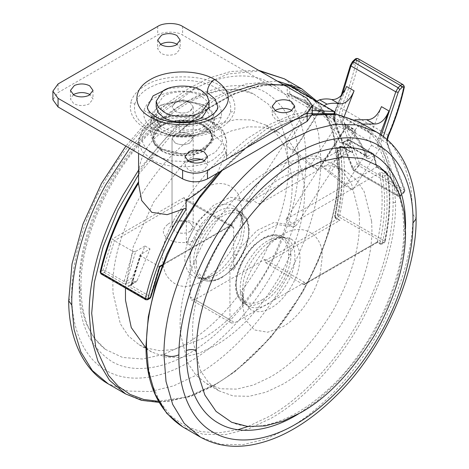 <?xml version="1.0" encoding="UTF-8"?>
<svg xmlns="http://www.w3.org/2000/svg" width="469" height="469" viewBox="0 0 469 469"><rect width="100%" height="100%" fill="white"/><g stroke="black" fill="none" stroke-linecap="round" stroke-linejoin="round"><path stroke-width="0.35" stroke-dasharray="2.35 1.76" d="M355.033 119.824L354.458 119.964C351.967 120.685 349.71 122.544 347.687 125.534L321.247 166.044L345.196 185.66L371.6 145.208L370.246 141.697L342.845 125.88L344.205 129.385L317.8 169.842L293.846 150.221L320.286 109.717L324.079 105.619M344.434 115.902L343.742 117.449L371.143 133.266C369.73 136.549 369.431 139.357 370.246 141.697M342.845 125.88C342.036 123.54 342.335 120.732 343.742 117.449M321.247 166.044L328.722 170.358L352.67 189.974L379.075 149.523L377.715 146.011C376.906 143.672 377.205 140.864 378.612 137.581L379.861 138.296L381.291 135.06M347.687 125.534L355.162 129.849L328.722 170.358M345.196 185.66L352.67 189.974M371.6 145.208L379.075 149.523M355.162 129.849C357.185 126.859 359.442 125 361.927 124.279L362.754 124.08M381.473 106.639L371.143 133.266M380.089 134.24L378.612 137.581M346.603 86.501L336.267 113.135C334.86 116.418 334.561 119.226 335.37 121.565L334.127 120.844L353.221 170.141L398.058 196.03L400.473 195.579L404.583 191.458L387.288 145.044L387.019 139.539M344.205 129.385L336.73 125.076L335.37 121.565M293.846 150.221L286.377 145.906L310.326 165.528L336.73 125.076M320.286 109.717L312.817 105.402L286.377 145.906M317.8 169.842L310.326 165.528M312.817 105.402L316.61 101.304M352.448 61.703L352.436 62.242L355.484 59.493M355.69 59.457L356.376 60.777L358.814 61.21L403.651 87.099C400.11 103.022 394.898 119.015 388.015 135.078C386.726 138.22 386.456 140.917 387.212 143.168L387.693 143.707L387.288 145.044M358.902 60.618L358.427 58.912M354.763 59.944L354.775 59.411C353.075 62.395 353.034 64.2 354.664 64.833M206.348 130.593C196.898 138.179 170.792 138.795 160.187 131.408L153.51 125.733L150.901 118.464L153.099 111.774L160.187 105.525L182.605 100.161L205.023 105.525L211.701 111.194L214.31 118.464L212.111 125.159L206.348 130.593M160.187 148.667L153.639 142.992L151.094 135.723L153.24 129.063L158.862 123.593C168.312 116.007 194.418 115.392 205.023 122.778L211.578 128.453L214.116 135.723L211.976 142.388L205.023 148.667L182.605 154.025L160.187 148.667L161.436 149.382C150.531 141.931 150.004 134.116 159.835 125.932C168.6 118.598 193.615 117.854 203.781 124.936C214.679 132.387 215.212 140.208 205.375 148.386L206.348 147.852M159.835 125.932L158.862 123.593M205.375 148.386L203.781 149.382L182.605 154.448L161.436 149.382M203.03 125.37C213.776 132.756 214.216 140.342 204.361 148.134C194.16 155.268 173.594 155.743 162.438 149.101L162.18 148.954C150.707 140.782 151.006 132.756 163.071 124.877C173.77 118.927 192.384 119.091 202.772 125.223L203.03 125.37M161.436 150.825L155.128 145.466L152.665 138.601L159.835 127.375C168.6 120.041 193.615 119.29 203.781 126.378L210.083 131.736L212.551 138.601L205.375 149.828C196.617 157.162 171.595 157.906 161.436 150.825M205.029 128.483C196.106 135.647 171.449 136.233 161.436 129.251C150.414 121.647 149.998 113.756 160.181 105.572L161.436 104.804L182.605 99.739L203.781 104.804C214.796 112.408 215.218 120.299 205.029 128.483M201.359 106.199C207.187 109.523 209.684 113.867 208.846 119.232C207.503 131.373 177.634 136.614 163.857 127.855C158.024 124.531 155.526 120.187 156.365 114.823C157.713 102.682 187.577 97.441 201.359 106.199M175.13 142.916C179.779 145.161 184.604 145.243 189.611 143.168L193.175 138.601L190.08 134.286C185.431 132.041 180.606 131.953 175.605 134.028L172.041 138.601L175.13 142.916C179.779 145.161 184.604 145.243 189.611 143.168L193.175 138.601L190.08 134.286C185.431 132.041 180.606 131.953 175.605 134.028L172.041 138.601L175.13 142.916M175.13 111.276C179.779 113.521 184.604 113.604 189.611 111.528L193.175 106.961L190.08 102.647C185.431 100.401 180.606 100.319 175.605 102.394L172.041 106.961L175.13 111.276L172.041 106.961L174.691 102.916C179.627 100.331 184.757 100.243 190.08 102.647L193.175 106.961L190.52 111.006C185.583 113.592 180.454 113.68 175.13 111.276M275.045 110.555L272.213 114.87L275.514 119.472C280.374 121.84 285.469 121.958 290.809 119.818L294.761 114.87L291.923 110.555M73.287 94.738L70.456 99.053L73.756 103.655C78.616 106.023 83.711 106.141 89.046 104.001L92.997 99.053L90.165 94.738M160.468 44.403L157.637 48.717L160.937 53.319C165.792 55.688 170.892 55.805 176.227 53.665L180.178 48.717L177.346 44.403M187.864 160.89L185.032 165.205L188.333 169.807C193.193 172.176 198.293 172.293 203.628 170.153L207.579 165.205L204.748 160.89M147.377 106.961L150.062 114.747L157.695 121.342L176.057 126.947L196.288 125.704L211.959 118.206L217.833 106.961M207.198 92.399L188.86 86.947L168.377 88.354M312.307 114.149L307.148 106.961L182.605 35.058C177.001 31.177 163.3 31.177 157.695 35.058L58.062 92.581L52.903 99.768M282.238 234.951C301.96 221.509 323.874 234.166 322.092 257.962L320.45 271.979C316.294 293.7 297.545 319.19 282.238 326.993L267.699 332.216L254.268 329.9L245.34 319.665L242.391 304.557L244.027 289.965C248.183 268.245 266.937 242.754 282.238 234.951L271.445 241.025C280.321 237.367 285.41 236.634 286.723 238.821L282.93 236.628L289.033 243.833L290.956 254.767C290.968 262.03 288.675 270.208 284.079 279.301C278 290.024 271.164 297.534 263.56 301.825L253.471 305.425L244.185 303.742L238.082 296.543L236.159 285.609C236.153 278.34 238.445 270.162 243.036 261.069C249.115 250.346 255.957 242.836 263.56 238.545L273.644 234.946L282.93 236.628C275.121 232.612 267.277 235.749 263.056 238.246L253.817 245.281C242.326 257.458 236.265 270.66 235.643 284.888L236.159 285.609M371.636 221.239L371.911 229.2C372.216 255.453 363.463 284.912 345.647 317.583C326.26 349.346 305.126 371.659 282.238 384.516L265.923 392.207L249.232 396.305L233.169 395.965L218.835 390.794L208.306 382.247L200.386 370.51L192.847 340.705L192.571 332.744C192.261 306.491 201.019 277.032 218.835 244.361C238.217 212.598 259.357 190.285 282.238 177.429L298.56 169.737L315.25 165.639L331.307 165.979L345.647 171.15L356.176 179.697L364.096 191.434L371.636 221.239M359.178 214.046L359.459 222.013C359.764 248.259 351.011 277.718 333.195 310.39C313.808 342.153 292.674 364.466 269.786 377.322L253.471 385.02L236.781 389.112L220.717 388.778L206.378 383.607L195.854 375.059L187.928 363.317L180.389 333.518L180.114 325.55C179.809 299.304 188.561 269.845 206.378 237.173C225.765 205.41 246.899 183.098 269.786 170.235L286.102 162.544L302.792 158.452L318.856 158.786L333.195 163.957L343.718 172.504L351.644 184.247L359.178 214.046M405.509 228.532L403.322 252.199L397.313 278.445L387.271 306.105L373.435 333.623L356.522 359.365L337.592 381.889L317.865 400.221L298.46 413.945M202.532 280.972C186.732 289.813 174.644 287.814 166.266 274.975C163.816 269.921 162.62 264.252 162.679 257.962C160.896 236.224 182.816 198.258 202.532 188.937C218.337 180.096 230.426 182.095 238.797 194.934L242.385 211.378L239.589 230.502L230.713 251.226L217.206 269.27L202.033 281.259L213.688 274.693C202.256 281.089 193.509 279.641 187.453 270.355C182.441 259.82 184.522 246.02 193.691 228.96L198.188 231.598C204.044 222.206 210.382 215.599 217.188 211.777C223.76 207.878 229.927 207.081 235.702 209.403L236.564 209.86L242.555 216.801L244.589 227.899L242.356 241.406L236.194 255.23C230.332 264.627 224 271.234 217.188 275.057C210.622 278.955 204.455 279.747 198.68 277.431L197.818 276.974L191.827 270.027L189.793 258.935L192.026 245.422L198.188 231.598M145.66 347.84L139.129 344.779L128.348 335.951L120.328 323.78L113.029 292.949L112.865 286.723C112.554 260.477 121.307 231.018 139.129 198.346C158.51 166.577 179.645 144.27 202.532 131.408L218.847 123.716L235.538 119.624L251.601 119.958L265.941 125.129L276.716 133.958L284.736 146.129L292.035 176.96L292.205 183.18C292.509 209.432 283.757 238.891 265.941 271.563C246.553 303.326 225.419 325.638 202.532 338.495L173.665 349.651L159.325 350.63L145.988 347.963M125.458 288.03L133.255 246.747L153.674 201.987L183.279 163.593L214.99 138.601L231.305 130.91L247.995 126.812L264.053 127.146L278.393 132.317L289.168 141.146L297.194 153.316L304.492 184.147L304.657 190.373C304.967 216.619 296.209 246.078 278.393 278.75C259.011 310.519 237.871 332.832 214.99 345.688L198.668 353.38L181.978 357.472L165.92 357.138L151.581 351.967L145.988 348.115M288.458 162.256L288.47 163.769C288.828 194.389 278.609 228.761 257.827 266.879C235.209 303.935 210.552 329.965 183.854 344.967L163.364 354.458L142.465 359.008L122.638 357.472L105.443 349.411L93.952 337.85L85.739 322.731L80.903 305.102L79.238 284.566C78.874 253.946 89.092 219.574 109.875 181.456C132.493 144.399 157.15 118.37 183.854 103.368L201.436 94.931L219.469 90.019L237.027 89.438L253.108 93.642L268.461 104.276L279.635 120.293L286.231 140.208L288.458 162.256C291.782 163.617 295.101 163.593 298.425 162.18L298.431 163.769C298.782 193.24 288.13 234.465 266.328 271.786C244.906 309.329 214.532 339.163 188.831 353.597C163.359 368.693 133.296 374.004 111.909 361.599C90.13 347.277 79.243 324.05 79.243 291.906L79.238 290.317C78.886 260.846 89.538 219.621 111.335 182.3C132.756 144.757 163.136 114.923 188.831 100.489C214.304 85.393 244.367 80.082 265.759 92.487C287.532 106.809 298.425 130.042 298.425 162.18M168.095 224.088C173.87 219.451 189.828 219.076 196.306 223.59C203.435 228.509 203.704 233.615 197.115 238.914C191.34 243.546 175.388 243.927 168.904 239.413C161.776 234.494 161.506 229.382 168.095 224.088M190.52 231.229C185.583 233.814 180.454 233.908 175.13 231.498L172.041 227.189L174.691 223.144C179.627 220.559 184.757 220.465 190.08 222.875L193.175 227.189L190.52 231.229M156.189 106.961L162.819 96.854C170.693 90.535 192.448 90.019 201.289 96.174L206.852 100.905L209.027 106.961M201.265 159.36L215.359 152.361L222.558 142.465L221.339 131.754L211.249 122.063C196.106 112.841 168.037 113.035 153.281 122.462C138.484 133.208 138.472 143.96 153.252 154.717L170.253 160.873L189.288 161.67M217.358 173.178L226.504 152.032L226.504 159.607L226.638 155.438L223.244 143.397L213.436 134.369L198.78 129.614L181.796 130.171L179.756 131.197L179.181 132.281L179.181 124.707C168.295 127.492 159.237 132.991 151.997 141.21C144.036 150.631 139.61 161.189 138.707 172.885L138.572 181.784M186.035 200.21C198.246 182.113 211.736 166.055 226.504 152.032M100.137 271.985L100.606 271.651C107.7 240.843 120.398 211.021 138.707 182.177L138.572 184.03M175.605 222.617L172.041 227.189L175.13 231.498C179.779 233.744 184.604 233.832 189.611 231.756L193.175 227.189L190.08 222.875C185.431 220.629 180.606 220.541 175.605 222.617M133.079 251.466L124.349 280.526L124.232 281.57L126.612 281.57L135.74 251.366L133.079 251.466L114.395 240.679L112.408 238.956L103.004 270.267L104.247 272.425L125.422 284.648L126.612 281.57M100.606 271.651L103.004 270.267L105.437 270.719L124.232 281.57L125.422 284.648L132.575 280.521L132.088 277.924L126.782 280.99L124.349 280.526M140.723 254.245L131.766 283.862L130.558 285.158L127.914 286.09L131.484 285.756L140.553 255.781L140.125 254.872L150.01 248.881L137.071 280.802L136.168 281.916L135.066 281.957L127.914 286.09L149.083 298.313L150.273 296.607L131.484 285.756L131.484 284.384L130.558 285.158L136.168 281.916M131.818 284.841L131.766 283.862L131.121 284.665M379.814 174.585C383.542 194.477 382.739 216.766 377.41 241.447L379.902 242.883C385.231 218.202 386.034 195.919 382.305 176.027L379.814 174.585L381.033 172.164L383.525 173.6L384.768 175.758C388.537 195.854 387.728 218.378 382.341 243.311L381.977 244.12L381.098 244.032L377.357 241.875L377.357 242.473L377.41 241.447M344.844 124.59L345.94 127.427L356.27 133.401L355.42 130.728L344.844 124.59C354.417 132.194 361.617 142.723 366.447 156.171L342.282 142.224C337.457 128.77 330.258 118.247 320.685 110.637L319.283 112.038L259.187 204.115L252.586 200.304L341.18 149.154L339.961 151.575C343.689 171.472 342.886 193.756 337.557 218.437L337.504 218.865L264.803 260.84L266.052 262.998L339.996 220.301L338.237 219.885L337.504 218.865M159.736 266.275L159.231 266.568L140.553 255.781M135.74 251.366L145.027 246.008L132.088 277.924M145.027 246.008L150.01 248.881M132.575 280.521L135.066 281.957M304.657 283.851L377.357 241.875L303.414 284.566L304.293 284.654L304.657 282.408L264.803 259.404L195.063 299.668L191.54 300.019L190.08 296.789L190.08 245.017L201.353 223.865L217.118 207.527L234.025 199.472L248.464 201.412L249.52 202.075L252.586 200.304L248.851 198.147L245.779 199.917L249.52 202.075M303.414 284.566L266.052 262.998M264.803 260.84L264.803 259.404M304.657 282.408L234.916 322.678L195.063 299.668M289.373 225.085L292.439 223.314L296.173 225.472L293.107 227.242L288.318 224.422L293.107 227.242M149.963 298.401L149.083 298.313L146.691 299.697L101.855 273.808L104.247 272.425L105.437 270.719L114.395 240.679L185.097 199.864L229.933 225.747L230.812 225.835L231.176 225.032C232.618 225.102 233.451 225.976 233.668 227.658L233.668 270.185L244.941 249.033L260.711 232.688L277.613 224.633L292.052 226.58M333.992 111.382L334.549 112.261L334.549 119.548L335.065 120.269L334.549 120.99L335.558 122.72C343.261 124.842 350.167 128.4 356.276 133.395L296.173 225.472M290.077 94.474L335.054 120.416L334.549 119.548L289.713 93.665L290.217 94.533L288.236 95.395C295.939 97.517 302.845 101.075 308.948 106.07L310.349 104.669L303.631 100.114L290.217 94.533L335.054 120.416L348.467 125.997L355.18 130.558M345.94 127.427L285.838 219.504L376.466 167.175L373.6 155.89L368.869 158.622L367.626 156.464L372.357 153.732L348.197 139.78L343.46 142.517L367.626 156.464L366.447 156.171L366.922 156.722L366.512 158.035C361.875 145.114 355.021 134.908 345.94 127.427M190.08 296.789L229.933 319.799L231.393 323.024L234.916 322.678M233.668 227.658L187.588 201.301L186.34 200.333L185.871 198.745L183.854 197.707L185.097 199.864L186.855 199.688L231.692 225.571L229.933 225.747L159.231 266.568L150.273 296.607L150.332 297.592M285.838 219.504L292.439 223.314L381.033 172.164M304.293 284.654L377.357 242.473L380.212 244.12L379.902 242.883L382.341 243.311L384.674 241.969C389.962 217.077 390.753 194.571 387.054 174.439L387.541 173.395L386.691 172.193L385.811 172.281L387.054 174.439L384.768 175.758L382.305 176.027L383.525 173.6L385.811 172.281L376.466 167.175M259.187 204.115L350.091 151.657L340.975 146.398L338.688 147.717L341.18 149.154M229.933 319.799L229.933 268.028L241.207 246.876L256.971 230.537L273.878 222.476L288.318 224.422M229.933 268.028L233.668 270.185M190.08 245.017L186.34 242.86L197.613 221.708L213.383 205.369L230.285 197.314L244.73 199.261L245.779 199.917M138.707 172.885C150.924 154.793 164.414 138.73 179.181 124.707M186.34 200.333L186.34 242.86M339.861 142.646L342.282 142.224L343.46 142.517L342.581 142.429L342.218 143.233L339.861 142.646C335.224 129.725 328.364 119.525 319.283 112.038L308.942 106.076L248.851 198.147M377.047 166.624L386.691 172.193L387.541 173.395C391.287 193.803 390.489 216.543 385.149 241.617L384.31 242.772L385.149 241.617L384.627 240.949L339.791 215.06C345.131 189.922 345.934 167.187 342.194 146.85L352.536 152.818L351.498 151.88L350.091 151.657M376.695 167.017L387.031 172.739C390.771 193.07 389.968 215.81 384.627 240.949L383.425 242.684L380.212 244.12L381.977 244.12L384.31 242.772L383.425 242.684L338.595 216.801L337.346 214.644L334.538 216.332C339.878 191.581 340.687 169.297 336.959 149.482L337.469 150.139C341.198 170.03 340.394 192.319 335.065 217L337.557 218.437M387.394 139.868L387.693 143.707L404.987 190.121L359.676 163.693L342.382 117.279L387.212 143.168L404.513 189.582L403.873 191.727L404.583 191.458L404.987 190.121L404.583 191.458M404.653 191.903L400.397 196.177L398.345 196.382L398.058 196.03L399.547 196.065L354.711 170.177L359.037 165.838L403.873 191.727L399.547 196.065L400.397 196.177L381.379 146.281L378.964 146.733L377.715 146.011M356.376 60.777C352.87 76.541 347.711 92.375 340.899 108.28C339.386 111.95 339.075 115.098 339.961 117.719L357.255 164.132L359.037 165.838L359.676 163.693L357.255 164.132L353.145 168.254L334.051 118.956L333.652 120.31L352.752 169.608L353.145 168.254L354.711 170.177L353.221 170.141L353.515 170.499L352.752 169.608L353.221 170.141M398.058 196.03L378.964 146.733C378.149 144.393 378.448 141.585 379.861 138.296L382.124 139.252L383.325 136.538M354.458 119.964L361.927 124.279M381.379 146.281C380.699 144.335 380.951 141.99 382.124 139.252M342.522 93.988L335.024 112.413L336.267 113.135M339.961 117.719L342.382 117.279C341.62 115.034 341.889 112.337 343.179 109.189C350.062 93.126 355.273 77.133 358.814 61.21M388.221 135.605L388.015 135.078L343.179 109.189L340.899 108.28M403.703 88.102L403.023 84.613M350.425 65.291L352.436 62.242M334.051 118.956C333.377 117.01 333.623 114.665 334.802 111.933L335.024 112.413L334.802 111.933C341.825 96.268 347.189 80.615 350.894 64.98M335.024 112.413C333.617 115.696 333.312 118.51 334.127 120.844L333.652 120.31C332.808 117.772 333.072 114.975 334.438 111.927L341.209 95.465M203.511 125.645L210.083 131.156L212.551 138.027L205.375 149.253C196.693 156.499 172.006 157.361 161.699 150.402L155.128 144.892L152.665 138.027L159.835 126.8C168.518 119.548 193.21 118.686 203.511 125.645L202.772 125.223L203.511 125.645M162.438 149.101L161.699 150.402M221.257 116.91C218.413 125.458 210.511 131.32 197.555 134.497L193.591 135.301L171.619 135.301L154.987 129.608C146.398 124.713 142.723 118.317 143.954 110.414C146.797 101.867 154.7 96.01 167.662 92.833C182.031 89.069 201.013 91.883 210.223 97.722C218.812 102.617 222.488 109.013 221.257 116.91C217.557 118.809 213.418 119.583 208.846 119.232M143.954 110.414C147.659 112.935 151.792 114.407 156.365 114.823M134.779 104.065C138.296 93.489 148.069 86.232 164.109 82.304C181.89 77.643 205.387 81.125 216.784 88.354C227.412 94.41 231.962 102.324 230.437 112.103C226.92 122.679 217.141 129.931 201.101 133.864L196.2 134.861L169.01 134.861L148.427 127.814C137.804 121.758 133.249 113.838 134.779 104.065L130.64 102.594C128.981 113.217 133.929 121.817 145.472 128.4C162.186 139.961 203.024 139.961 219.738 128.4C227.471 124.068 232.413 118.376 234.57 111.329C236.229 100.706 231.287 92.106 219.738 85.522C203.024 73.955 162.186 73.955 145.472 85.522C137.745 89.855 132.797 95.541 130.64 102.594M230.437 112.103L234.57 111.329M158.012 121.524L155.819 116.681M307.148 98.332L307.148 106.961M182.605 26.428L182.605 35.058M58.062 83.951L58.062 92.581M157.695 26.428L157.695 35.058M262.312 299.668C275.11 293.6 289.432 269.077 288.464 254.749C289.836 238.967 275.397 230.332 262.312 239.266C249.52 245.34 235.192 269.857 236.159 284.185C234.793 299.967 249.227 308.602 262.312 299.668M288.464 254.749L290.956 254.767M236.159 284.185L235.643 284.888C235.479 293.53 238.322 299.82 244.185 303.742L248.576 306.269C238.094 301.221 237.384 281.013 247.063 263.39C253.137 252.668 259.978 245.164 267.582 240.873C274.388 236.833 280.726 236.124 286.588 238.744C297.07 243.798 297.78 264.006 288.101 281.623C282.027 292.351 275.186 299.855 267.582 304.147C260.776 308.186 254.438 308.895 248.576 306.269L251.079 310.062L244.443 302.663L242.25 291.595L243.434 281.037C246.442 265.319 260.008 246.876 271.082 241.23L271.445 241.025M271.082 241.23C278.246 236.98 284.918 236.235 291.085 238.997L286.588 238.744M291.085 238.997C299.24 244.654 301.79 254.327 298.73 268.022C295.722 283.739 282.156 302.183 271.082 307.828C263.918 312.078 257.247 312.823 251.079 310.062M237.847 429.733L219.035 432.834L201.049 431.662L184.733 425.958L170.839 415.851L159.923 401.833L152.267 384.697L147.87 365.415L146.486 344.967C146.094 311.809 158.076 265.431 182.599 223.443C206.7 181.21 240.873 147.647 269.786 131.408C298.7 114.26 332.873 108.368 356.968 122.772C381.496 136.444 393.479 168.981 393.081 202.596C393.479 235.755 381.496 282.133 356.968 324.12C332.873 366.353 298.7 399.916 269.786 416.155L247.949 426.509M222.224 170.376L246.87 147.372L271.029 130.693L291.378 120.873L312.248 114.999M359.096 121.969L375.27 135.623L386.831 154.711L393.497 177.628L395.572 202.596C396.006 236.822 385.102 275.508 362.854 318.644C338.413 364.208 301.772 401.142 271.029 418.313L248.371 428.994L225.19 434.681L202.884 434.218L182.969 427.036M393.081 202.596L395.572 202.596M146.486 344.967L145.97 345.688M376.537 132.035L392.711 145.689L404.266 164.777L410.932 187.694L413.001 214.474C413.037 248.382 402.132 286.459 380.289 328.71C355.848 374.274 319.207 411.207 288.47 428.379L265.806 439.06L242.625 444.747L220.313 444.284L200.404 437.102M405.527 232.882L403.715 229.998L405.474 227.236M413.001 214.474L416.097 218.794M196.306 261.937C195.339 277.384 209.666 285.363 222.458 276.657C235.544 270.484 249.983 245.181 248.611 230.983C249.578 215.529 235.256 207.556 222.458 216.256C209.373 222.429 194.94 247.738 196.306 261.937L193.814 261.954C192.384 247.075 207.503 220.565 221.216 214.099C227.782 210.2 233.955 209.409 239.723 211.724L240.591 212.181L246.618 219.216L248.611 229.523C250.047 244.402 234.922 270.912 221.216 277.378C214.644 281.277 208.476 282.068 202.702 279.753L201.84 279.295L195.808 272.26L193.814 261.954M248.611 230.983L249.127 230.244L248.611 229.523M193.691 228.96C199.858 219.076 206.524 212.117 213.688 208.095C225.126 201.705 233.873 203.147 239.929 212.439L242.526 224.745L240.404 238.51L233.691 253.829L236.194 255.23M233.691 253.829C227.524 263.719 220.858 270.672 213.688 274.693M315.789 101.961L325.885 115.896L332.955 132.621L338.284 170.956C338.682 204.115 326.694 250.493 302.171 292.48C278.07 334.714 243.898 368.282 214.99 384.516L186.85 397.003L158.428 401.306M138.572 174.527L176.068 129.52L214.99 99.774L227.547 93.261M288.365 85.364L289.496 85.692M313.122 99.293L314.623 100.759M138.572 170.159L175.582 126.566L213.741 97.616L245.492 84.033L277.208 81.043M338.284 170.956L338.8 170.241L338.284 169.52C338.63 201.981 327.403 246.864 304.082 288.259C279.653 332.668 243.868 368.37 213.741 385.237L191.082 395.918L167.896 401.605L145.589 401.142L125.674 393.96M301.807 88.893L317.982 102.547L329.543 121.635L336.203 144.552L338.284 169.52M284.372 78.827L300.301 92.188L311.779 110.813L318.533 133.202L320.837 157.654C321.57 190.32 310.414 236.013 286.647 278.193C262.218 322.602 226.427 358.304 196.306 375.171L173.641 385.852L150.461 391.539L128.154 391.076L108.239 383.888M129.684 148.315L162.866 112.132L196.306 87.551L228.057 73.967L259.773 70.977M79.243 286.078L81.055 288.951L79.243 291.906M68.679 300.758L71.775 296.326L71.763 294.632C71.388 263.15 82.767 219.117 106.053 179.252C128.934 139.152 161.383 107.278 188.831 91.86C216.045 75.738 248.154 70.063 271.006 83.318C294.239 95.881 305.917 126.155 305.894 157.76L305.905 159.454C306.28 190.936 294.901 234.969 271.615 274.84C248.734 314.939 216.285 346.808 188.831 362.226C161.623 378.354 129.508 384.023 106.662 370.774C83.423 358.205 71.751 327.937 71.775 296.326M320.837 157.654C315.86 155.333 310.877 155.368 305.894 157.76M214.515 123.957L223.256 131.707L226.638 141.474L223.015 151.575L213.213 159.753C198.956 169.227 165.299 168.992 151.469 159.454L141.955 151.241L138.572 141.474L142.195 131.379L151.997 123.2C166.261 113.727 199.911 113.961 213.741 123.499L214.515 123.957L213.788 122.345L211.959 122.485M150.696 158.997L153.252 154.717M179.181 132.281C213.553 98.115 257.247 79.548 287.221 86.372L289.162 85.499L289.713 86.372L334.549 112.261L335.065 112.976L334.913 120.357M334.549 120.99L334.549 113.697M307.148 113.668L287.128 119.179L266.439 129.028L226.504 159.607M226.633 156.054L247.491 138.49L269.388 124.549L291.331 115.081L312.307 110.543M131.766 283.862L137.071 280.802M289.713 93.665L289.713 86.372L287.221 86.372L287.221 93.665L289.713 93.665M339.961 151.575L337.469 150.139L338.688 147.717L337.809 147.629L340.095 146.31L341.854 146.31L342.194 146.85L339.726 147.114L340.095 146.31L341.854 146.31L351.498 151.88M162.467 264.698L231.176 225.032M283.434 84.643L259.691 85.786L233.685 94.163L207.128 109.388L181.796 130.171M288.236 95.395L287.221 93.665M335.558 122.72L335.054 120.416M335.013 215.992C340.406 191.053 341.215 168.535 337.446 148.433L336.959 149.482L337.446 148.433L339.726 147.114C343.425 167.245 342.634 189.757 337.346 214.644L339.791 215.06L338.595 216.801L336.261 218.144L335.013 215.992L335.382 218.232L334.538 216.332M339.996 220.301L336.261 218.144L335.382 218.232L338.237 219.885M147.571 299.779L145.806 299.779M100.976 273.896L101.855 273.808L100.929 272.806M187.588 201.301L185.871 198.745M232.425 227.189L231.821 225.636L230.812 225.835L162.168 265.466M366.512 158.035L368.869 158.622M183.854 197.707L112.408 238.956M342.218 143.233L346.949 140.501L349.815 151.792M320.685 110.637L310.349 104.669M342.282 142.224L366.922 156.722C362.08 143.186 354.799 132.528 345.084 124.76M366.447 156.171L366.74 156.552M373.236 153.644L373.547 154.061L372.357 153.732L373.6 155.89L374.039 154.641L373.236 153.644L349.077 139.698L349.387 140.114L347.312 139.698L346.949 140.501L349.387 140.114L373.547 154.061L376.695 166.771M352.536 152.818L349.387 140.114M377.053 166.636L374.039 154.641L373.547 154.061M398.345 196.382L353.515 170.499M359.418 61.339L359.43 60.993M359.395 60.589L359.324 60.237M356.704 61.896L357.138 61.92M150.901 118.464L150.901 135.723M214.31 118.464L214.31 135.723M205.023 148.667L203.781 149.382M152.665 138.601L152.665 138.027C153.082 130.998 158.475 127.111 161.371 125.481L169.661 122.016C182.3 119.026 193.509 120.076 203.294 125.164C211.009 129.696 212.832 135.207 212.551 138.027L212.551 138.601M205.023 105.525L203.781 104.804M160.187 105.525L161.436 104.804M193.591 135.301C185.648 136.52 178.326 136.52 171.619 135.301L169.01 134.861C177.3 136.362 186.363 136.362 196.2 134.861L193.591 135.301M172.041 138.601L172.041 227.189L172.041 138.601M193.175 106.961L193.175 227.189L193.175 106.961M294.761 106.24L294.761 114.87M272.213 106.24L272.213 114.87M92.997 90.423L92.997 99.053M70.456 90.423L70.456 99.053M180.178 40.088L180.178 48.717M157.637 40.088L157.637 48.717M207.579 156.576L207.579 165.205M185.032 156.576L185.032 165.205M242.391 304.557L242.25 291.595C242.743 302.47 246.43 305.038 248.207 306.069M218.835 390.794L206.378 383.607M345.647 171.15L333.195 163.957M312.278 114.729L294.35 119.366L272.079 129.503L249.93 144.188L220.178 171.554M379.327 166.513C395.631 179.129 403.762 200.292 403.715 229.998C404.829 277.326 372.339 349.768 328.957 388.719C305.829 410.07 283.446 422.381 261.796 425.664C250.469 427.282 240.427 426.157 231.663 422.282M213.331 274.898C203.499 279.964 199.53 277.947 197.818 276.974L201.84 279.295C209.725 283.387 217.909 280.099 222.511 277.22L231.704 269.898C243.006 257.481 248.81 244.261 249.127 230.244C249.115 221.978 246.266 215.957 240.591 212.181L237.525 210.505C240.386 212.287 242.057 216.895 242.526 224.334L242.385 211.372M278.393 132.317L265.941 125.129M139.129 344.779L151.581 351.967M159.02 402.361L190.42 396.557L212.692 386.421L234.846 371.741L271.117 337.041L302.722 292.175L318.07 261.585L329.373 230.537L336.496 199.102L338.8 170.241L333.436 131.537L326.541 114.975L316.845 101.14M105.443 349.411C89.731 337.305 81.6 317.15 81.055 288.951C78.898 242.356 110.197 169.649 153.304 129.602C189.482 93.782 230.39 82.374 253.108 93.642M258.53 70.262L230.742 71.476L209.678 77.86L189.113 88.143L167.234 103.409L145.648 123.171L125.874 146.111M226.638 155.438L226.638 141.474L224.739 133.536C222.353 128.981 218.701 125.252 213.788 122.345C205.797 117.52 195.761 114.928 183.678 114.571L167.04 116.265C150.397 119.577 140.911 127.978 138.572 141.474L138.572 153.445M131.297 284.179L140.125 254.872M289.948 94.416L303.631 100.114L348.467 125.997L355.42 130.728M179.756 131.197L205.58 109.769L232.431 94.246L258.8 85.68L283.223 84.52M231.393 323.024L191.54 300.019M248.464 201.418L244.73 199.261M349.077 139.698L347.312 139.698L342.581 142.599"/><path stroke-width="0.7" d="M324.079 105.619L327.057 104.147C331.46 103.033 335.517 102.94 339.228 103.872L331.753 99.557C337.909 99.833 342.857 95.483 346.603 86.501L354.077 90.816C350.331 99.797 345.383 104.147 339.228 103.872M354.077 90.816L344.434 115.902M388.948 110.948L381.473 106.639C377.733 115.614 372.779 119.964 366.629 119.689L374.098 124.004C380.253 124.279 385.201 119.929 388.948 110.948L380.089 134.24M362.754 124.08L374.098 124.004M355.033 119.824L366.629 119.689M316.61 101.304L319.582 99.833C323.985 98.719 328.042 98.625 331.753 99.557M358.427 58.912L357.249 58.59L356.428 58.901L353.268 61.844L398.105 87.732L401.259 84.789L403.023 84.613C404.225 85.868 404.612 86.917 404.172 87.762L403.703 88.102L403.363 86.847L402.508 86.947L399.764 89.567L398.105 87.732L395.789 91.836L350.953 65.947L342.522 93.988M354.763 59.944L355.596 59.551L400.426 85.434L402.091 87.269M291.454 101.638C286.6 99.27 281.5 99.152 276.165 101.292L272.213 106.24L275.514 110.842C280.374 113.211 285.469 113.328 290.809 111.188L294.761 106.24L291.454 101.638M291.923 110.555L291.454 110.268C286.6 107.899 281.5 107.782 276.165 109.922L275.045 110.555M89.696 85.821C84.836 83.453 79.742 83.335 74.407 85.475L70.456 90.423L73.756 95.025C78.616 97.394 83.711 97.511 89.046 95.371L92.997 90.423L89.696 85.821M90.165 94.738L89.696 94.451C84.836 92.082 79.742 91.965 74.407 94.105L73.287 94.738M176.877 35.486C172.017 33.117 166.923 33.006 161.588 35.14L157.637 40.088L160.937 44.69C165.792 47.064 170.892 47.176 176.227 45.042L180.178 40.088L176.877 35.486M177.346 44.403L176.877 44.115C172.017 41.747 166.923 41.63 161.588 43.769L160.468 44.403M204.279 151.974C199.419 149.605 194.318 149.488 188.984 151.628L185.032 156.576L188.333 161.178C193.193 163.546 198.293 163.663 203.628 161.524L207.579 156.576L204.279 151.974M204.748 160.89L204.279 160.603C199.419 158.235 194.318 158.117 188.984 160.257L187.864 160.89M168.377 88.354L153.093 95.858L147.377 106.961C147.448 107.7 146.762 110.983 155.819 116.681C164.637 122.192 184.077 124.865 198.141 120.996C208.57 118.956 218.29 111.47 217.833 106.961L215.148 99.176L207.198 92.399C207.667 86.917 210.13 82.585 214.579 79.402L214.99 79.636C232.149 91.484 232.73 103.596 216.725 115.966C200.439 127.07 168.183 127.697 150.637 117.262L150.227 117.027C132.557 107.337 132.457 89.515 150.021 79.753C166.7 69.494 197.566 69.324 214.579 79.402M52.903 91.144L52.903 99.768L58.062 106.961L182.605 178.865C190.906 182.804 199.214 182.804 207.515 178.865L307.148 121.342L312.307 114.149L312.307 105.525L307.148 98.332L182.605 26.428C177.001 22.547 163.3 22.547 157.695 26.428L58.062 83.951L52.903 91.144L58.062 98.332L182.605 170.235C190.906 174.181 199.214 174.181 207.515 170.235L307.148 112.712L312.307 105.525M300.922 412.556L283.335 420.992L265.307 425.905L247.743 426.491L231.663 422.282L216.086 411.424L204.842 395.021L198.334 374.649L196.312 350.636C196.312 319.952 206.706 285.779 227.494 248.107C250.018 211.513 274.494 185.794 300.922 170.956L321.412 161.465L342.306 156.916L362.138 158.452L379.327 166.513L391.017 178.337L399.289 193.844L404.049 211.912L405.527 232.882C405.527 263.56 395.138 297.739 374.35 335.405C351.82 371.999 327.344 397.718 300.922 412.556M298.46 413.945L295.939 415.434C270.238 430.677 239.864 435.918 218.443 423.108C196.646 410.961 185.988 382.036 186.34 352.155L186.351 350.56C186.328 320.995 197.261 280.04 219.011 243.153C240.404 206.049 270.466 176.643 295.939 162.327C321.64 147.084 352.014 141.849 373.435 154.653C395.238 166.8 405.89 195.725 405.538 225.607L405.509 228.532M145.988 347.963L145.66 347.84M145.988 348.115L131.267 327.579L125.481 300.137L125.458 288.03M201.289 90.423L206.852 95.148L209.027 101.21L202.391 111.317C194.518 117.637 172.762 118.153 163.927 111.997L158.358 107.266L156.189 101.21L162.819 91.103C170.693 84.778 192.448 84.268 201.289 90.423M209.027 101.21L209.027 106.961L202.391 117.068C194.518 123.388 172.762 123.904 163.927 117.748L158.358 113.017L156.189 106.961L156.189 101.21M138.572 153.445L138.572 184.03L141.685 200.527L151.833 212.369L167.157 214.661L183.414 209.039C184.716 208.312 185.589 208.471 186.035 209.502L186.035 200.21C196.364 194.559 205.428 187.289 213.213 178.39L217.358 173.178M186.035 209.502C167.726 238.34 155.028 268.168 147.934 298.976L150.332 297.592L159.736 266.275L159.231 266.568M138.584 183.156C120.381 212.035 107.741 241.869 100.659 272.647L145.496 298.53L147.934 298.976L147.571 299.779L149.963 298.401L150.801 297.27L159.894 266.779M399.764 89.567L398.222 92.299L395.789 91.836L381.291 135.06M398.222 92.299L383.325 136.538M387.019 139.539L388.221 135.605C395.033 119.701 400.192 103.866 403.703 88.102M327.057 104.147L319.582 99.833M352.436 62.242L353.268 61.844L350.953 65.947L350.894 64.98M388.221 135.605L388.015 135.078M155.819 116.681L150.637 117.262M307.148 112.712L307.148 121.342M207.515 170.235L207.515 178.865M182.605 170.235L182.605 178.865M58.062 98.332L58.062 106.961M247.949 426.509L237.847 429.733M312.248 114.999L337.029 114.436L359.096 121.969L337.117 114.372L312.278 114.729M220.178 171.554L199.97 196.183L182.054 223.748L166.7 254.345L155.397 285.387L148.28 316.821L145.97 345.688L146.486 346.403C146.058 312.178 156.963 273.497 179.211 230.355L199.284 198.375L222.224 170.376M145.97 345.688C145.9 383.777 158.235 410.891 182.969 427.036L166.788 413.377L155.233 394.294L148.567 371.372L146.486 346.403M182.969 427.036L200.404 437.102L184.223 423.443L172.668 404.36L166.003 381.438L163.933 354.658C163.898 320.755 174.802 282.672 196.646 240.421C221.087 194.858 257.727 157.924 288.47 140.759L311.129 130.071L334.315 124.385L356.622 124.854L376.537 132.035M196.312 350.636C192.994 349.258 189.669 349.235 186.351 350.56M200.404 437.102C216.203 445.831 233.703 448.352 252.914 444.665C266.228 442.056 279.272 437.126 292.046 429.874C306.744 421.666 321.324 410.434 335.769 396.158C383.22 350.402 416.877 273.087 416.097 218.794L413.001 222.998C413.025 254.573 401.347 298.331 378.114 337.727C355.262 377.363 323.153 408.769 295.939 424.064C268.485 440.344 236.042 445.943 213.161 432.266C189.875 419.286 178.496 388.391 178.871 356.469L178.877 354.769C178.853 323.188 190.531 279.436 213.77 240.034C236.616 200.398 268.731 168.992 295.939 153.697C323.393 137.417 355.836 131.824 378.723 145.501C402.009 158.481 413.388 189.376 413.013 221.292L413.001 222.998M163.933 354.658C168.916 356.991 173.899 357.026 178.877 354.769M158.428 401.306L143.655 399.453L130.13 394.429L118.299 386.315L108.497 375.388L95.67 346.908L91.69 313.327L94.392 282.115L103.092 246.952L118.059 210.112L138.572 174.527M227.547 93.261L258.665 83.787L288.365 85.364M289.496 85.692L302.112 91.103L313.122 99.293M314.623 100.759L315.789 101.961M108.239 383.888L92.311 370.528L80.832 351.902L74.079 329.514L71.775 305.061L68.679 300.758C68.726 335.798 81.741 368.874 108.239 383.894L125.674 393.96L109.5 380.3L97.945 361.218L91.279 338.296L89.198 313.327C88.852 280.867 100.085 235.983 123.4 194.588L138.572 170.159M277.208 81.043L301.807 88.893L284.372 78.827L258.53 70.262M259.773 70.977L284.372 78.827M71.775 305.061C71.042 272.395 82.198 226.703 105.965 184.522L129.684 148.315M189.288 161.67L201.265 159.36M312.307 110.543L334.18 111.452L289.502 85.698M334.186 111.452L335.065 112.976L334.549 113.697L333.992 111.382L289.35 85.569L283.434 84.643M334.549 114.031L334.549 113.697L307.148 113.668M100.929 272.806L100.976 273.896L145.806 299.779L145.496 298.53C152.577 267.752 165.217 237.924 183.414 209.039M159.736 266.275L162.467 264.698M404.172 87.762C400.643 103.643 395.449 119.583 388.596 135.582L387.394 139.868M354.775 59.411L352.448 61.709L350.425 65.291L341.209 95.465M403.023 84.613L358.187 58.731M357.706 58.519L356.463 58.467M355.918 58.631L355.221 59.006M358.603 58.971L358.281 58.783M416.097 218.794C416.853 182.271 403.903 147.524 376.531 132.035L359.096 121.969M316.845 101.14L301.807 88.893M125.674 393.96L141.456 400.315L159.02 402.361M125.874 146.111L101.427 183.502L83.042 223.865L72.015 263.947L68.679 300.758M162.168 265.466L159.923 266.767M283.223 84.52L288.804 85.364M149.963 298.401L150.801 297.27M145.806 299.779L147.571 299.779M138.672 181.632C120.146 210.722 107.301 240.837 100.137 271.985L100.976 273.896"/></g></svg>
